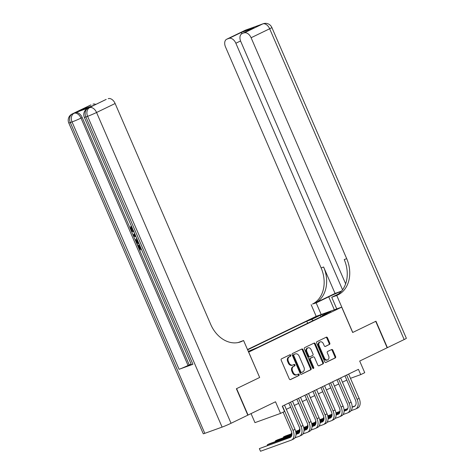 <?xml version="1.0" encoding="UTF-8"?>
<svg xmlns="http://www.w3.org/2000/svg" width="475" height="475" viewBox="0 0 475 475"><rect width="100%" height="100%" fill="white"/><g stroke="black" fill="none" stroke-linecap="round" stroke-linejoin="round"><path stroke-width="0.71" d="M290.765 355.241A0.79 0.612 70.1 0 0 289.898 354.777L281.538 358.827A1.134 0.873 70.1 0 0 281.2 360.246L289.281 378.919A1.134 0.873 70.1 0 0 290.522 379.578L298.882 375.535A0.79 0.612 70.1 0 0 298.252 374.08L297.172 374.603A3.622 2.791 70.1 0 1 296.964 374.692A3.622 2.791 70.1 0 1 293.217 372.501L292.541 370.945A3.622 2.791 70.1 0 1 293.621 366.409L294.708 365.881A0.79 0.612 70.1 0 0 294.078 364.432L292.992 364.954A3.622 2.791 70.1 0 1 292.79 365.043A3.622 2.791 70.1 0 1 289.038 362.853L288.367 361.297A3.622 2.791 70.1 0 1 289.447 356.755L290.528 356.232A0.79 0.612 70.1 0 0 290.765 355.241M292.79 365.043L292.095 365.293A3.622 2.791 70.1 0 1 288.349 363.102L287.672 361.546A3.622 2.791 70.1 0 1 288.758 357.004L289.839 356.482A0.79 0.612 70.1 0 0 289.477 354.985M290.207 379.644L298.187 375.784A0.79 0.612 70.1 0 0 297.825 374.288M296.964 374.692L296.275 374.941A3.622 2.791 70.1 0 1 292.523 372.75L291.852 371.195A3.622 2.791 70.1 0 1 292.933 366.658L294.013 366.13A0.79 0.612 70.1 0 0 293.651 364.634M311.422 318.838L317.021 316.576L311.422 318.838M329.442 344.5A1.134 0.873 70.1 0 0 329.781 343.081L327.512 337.844A1.134 0.873 70.1 0 0 326.277 337.185L316.991 341.673A1.134 0.873 70.1 0 0 316.653 343.093L324.734 361.772A1.134 0.873 70.1 0 0 325.975 362.431L335.261 357.936A1.134 0.873 70.1 0 0 335.599 356.517L332.856 350.188A1.134 0.873 70.1 0 0 331.621 349.529L327.649 351.452A1.134 0.873 70.1 0 0 327.311 352.872L328.67 356.012A3.028 2.333 70.1 0 1 327.59 359.878A3.028 2.333 70.1 0 1 324.461 358.049L319.135 345.753A3.028 2.333 70.1 0 1 320.215 341.887A3.028 2.333 70.1 0 1 323.344 343.716L324.235 345.764A1.134 0.873 70.1 0 0 325.47 346.423L328.753 344.749A1.134 0.873 70.1 0 0 329.092 343.33L326.824 338.093A1.134 0.873 70.1 0 0 325.903 337.369M248.686 352.106L259.665 377.477L236.615 388.627L248.051 415.055L275.512 401.773L280.547 413.398L284.555 411.463L282.269 406.178L358.435 369.336L360.721 374.621L364.729 372.679L359.694 361.053L387.155 347.771L375.719 321.343L352.67 332.494L341.691 307.123L248.603 352.141M303.038 349.677A1.134 0.873 70.1 0 0 301.803 349.024L292.517 353.513A1.134 0.873 70.1 0 0 292.178 354.932L300.259 373.611A1.134 0.873 70.1 0 0 301.5 374.264L310.787 369.776A1.134 0.873 70.1 0 0 311.125 368.357L303.038 349.677L302.349 349.927A1.134 0.873 70.1 0 0 301.429 349.202M304.754 347.593L314.04 343.104A1.134 0.873 70.1 0 1 315.275 343.758L323.362 362.437A1.134 0.873 70.1 0 1 323.024 363.856L319.046 365.78A1.134 0.873 70.1 0 1 317.811 365.121L314.533 357.544A1.134 0.873 70.1 0 0 313.298 356.891L310.662 358.162A1.134 0.873 70.1 0 0 310.323 359.581L313.738 367.466A0.79 0.612 70.1 0 1 312.633 368L304.416 349.012A1.134 0.873 70.1 0 1 304.754 347.593M247.487 349.553L316.107 316.362L341.691 307.123M307.663 323.249L306.779 321.201L247.606 349.826M306.779 321.201L311.618 319.455L320.435 315.186L330.944 311.392L322.127 315.661L326.966 313.91L258.02 347.267L248.277 351.381M251.049 413.606L254.962 422.637L280.547 413.398M350.467 378.32L360.721 374.621M286.318 409.337L290.682 407.223M294.34 405.46L298.698 403.346M302.355 401.577L306.713 399.469M310.371 397.7L314.735 395.592M318.392 393.822L322.751 391.715M326.408 389.945L330.766 387.838M334.424 386.068L338.788 383.954M342.445 382.185L346.803 380.077M322.127 315.661L322.008 316.308M313.203 320.572L311.618 319.455M320.435 315.186L320.916 316.837M259.665 377.477L243.574 340.522L242.214 341.181A28.833 22.218 -109.9 0 1 240.57 341.869A28.833 22.218 -109.9 0 1 210.734 324.449L115.128 103.514L96.567 112.492L231.058 423.278L247.813 415.174L236.378 388.746L259.587 377.518M301.186 374.336L310.092 370.025A1.134 0.873 70.1 0 0 310.43 368.606L302.349 349.927M294.013 354.546A0.79 0.612 70.1 0 0 293.776 355.543L300.871 371.937A0.79 0.612 70.1 0 0 301.738 372.394L302.878 371.842A3.622 2.791 70.1 0 0 303.958 367.306L299.108 356.102A3.622 2.791 70.1 0 0 295.361 353.911A3.622 2.791 70.1 0 0 295.153 353.994L293.318 354.795A0.79 0.612 70.1 0 0 293.087 355.793L293.776 355.543M301.643 372.43L301.043 372.643A0.79 0.612 70.1 0 1 300.176 372.186L293.087 355.793M295.361 353.911L294.666 354.16A3.622 2.791 70.1 0 0 294.464 354.249L295.153 353.994M293.318 354.795L294.464 354.249M318.731 365.845L322.329 364.105A1.134 0.873 70.1 0 0 322.668 362.686L314.587 344.013A1.134 0.873 70.1 0 0 313.666 343.288M312.74 357.093A1.134 0.873 70.1 0 0 312.603 357.141L309.967 358.417A1.134 0.873 70.1 0 0 309.635 359.83L313.043 367.721L313.738 367.466M313.055 368.457A0.79 0.612 70.1 0 0 313.043 367.721M311.131 349.689A3.028 2.333 70.1 0 0 307.996 347.854A3.028 2.333 70.1 0 0 306.921 351.726L308.798 356.054A1.134 0.873 70.1 0 0 310.032 356.713L312.669 355.437A1.134 0.873 70.1 0 0 313.007 354.017L311.131 349.689M307.996 347.854L307.307 348.104A3.028 2.333 70.1 0 0 306.233 351.975L306.921 351.726M309.902 356.761L309.344 356.963A1.134 0.873 70.1 0 1 308.103 356.303L306.233 351.975M325.155 346.489L328.753 344.749M320.215 341.887L319.521 342.137A3.028 2.333 70.1 0 0 318.446 346.002L319.135 345.753M327.59 359.878L326.901 360.127A3.028 2.333 70.1 0 1 323.766 358.298L318.446 346.002M325.66 362.496L334.566 358.186A1.134 0.873 70.1 0 0 334.905 356.767L332.168 350.437A1.134 0.873 70.1 0 0 331.247 349.713M290.973 436.947L259.356 448.608L260.502 451.25L291.234 440.153A8.651 5.498 -115.8 0 0 291.573 440.01A8.651 5.498 -115.8 0 0 292.992 430.35L282.483 406.072M291.573 440.01L293.574 439.043A8.651 5.498 -115.8 0 0 294.993 429.382L284.489 405.104M283.118 412.157L291.264 430.973A5.765 3.663 64.2 0 1 290.314 437.416A5.765 3.663 64.2 0 1 290.094 437.511L259.356 448.608L260.502 451.25M133.974 231.628C132.679 232.043 131.557 231.325 130.613 229.461L130.762 226.581L131.403 226.272L131.634 226.658M131.913 227.121L131.753 229.021L133.303 230.512M141.479 249.411L139.602 250.088L137.667 245.617L138.783 245.136L140.333 248.71L140.938 248.496M89.146 107.688L87.946 108.27A6.917 4.4 -115.8 0 0 87.673 108.383L88.878 107.801A6.917 4.4 64.2 0 1 89.146 107.688L75.317 112.682A6.917 4.4 64.2 0 1 82.211 117.527L81.011 118.109L188.053 365.471A6.917 0.356 156.6 0 1 179.093 369.295L192.921 364.301A6.917 0.356 156.6 0 1 191.383 364.723L84.336 117.361A6.917 0.356 -23.4 0 0 85.88 116.939L192.921 364.301M191.158 364.2L189.252 364.889L130.892 230.025M130.399 228.885L82.211 117.527M243.574 340.522L238.082 342.564M94.121 105.224L80.958 109.992L90.945 104.91L75.317 112.682M92.987 104.173A6.917 4.4 64.2 0 1 95.784 104.423M179.093 369.295L72.052 121.933L70.318 122.556A6.917 5.332 70.1 0 1 72.384 113.887A6.917 4.4 -115.8 0 0 72.117 114L90.677 105.022A6.917 4.4 64.2 0 1 90.945 104.91M231.058 423.278A6.917 0.356 156.6 0 1 222.098 427.102L204.808 433.343A6.917 0.356 156.6 0 1 203.27 433.764L68.78 122.978A6.917 0.356 -23.4 0 0 70.318 122.556L204.808 433.343M80.958 109.992L94.127 105.224L105.925 99.518A6.917 4.4 64.2 0 1 106.192 99.406L94.169 105.224M222.098 427.102L87.608 116.316L85.88 116.939A6.917 5.332 70.1 0 1 87.946 108.27L106.192 99.406M108.235 98.669A6.917 4.4 64.2 0 1 115.128 103.514M189.252 364.889L188.053 365.471M242.214 341.181L239.727 342.077A28.833 22.218 -109.9 0 1 239.305 342.273M137.667 245.617L138.142 245.444L139.692 249.025L140.968 248.562L139.644 245.171M139.692 249.025L140.333 248.71M138.142 245.444L138.783 245.136M138.949 243.556L137.067 244.233L136.129 242.066L135.601 239.893L136.865 238.29M137.245 239.186L136.236 240.801L136.604 241.882L137.156 243.17L138.563 242.66M137.156 243.17L138.534 242.594M137.132 239.364L136.877 240.493L137.798 242.856M136.236 240.801L136.877 240.493M136.604 241.882L137.245 241.573M135.981 236.704L133.606 236.241L133.172 235.232L134.556 233.415M134.93 234.264L133.867 235.564L135.613 235.849M134.823 235.725L135.428 235.428M135.132 234.49L134.508 235.256L135.464 235.41M133.867 235.564L134.508 235.256M130.762 226.581L131.272 227.43L131.112 229.33L131.753 229.021M131.112 229.33C131.824 230.66 132.65 231.123 133.582 230.731M131.272 227.43L131.848 227.151M245.213 30.269A6.917 6.917 0 0 1 245.878 29.99A6.917 5.332 70.1 0 0 245.486 30.157L226.925 39.134A6.917 4.4 -115.8 0 0 226.652 39.247L245.213 30.269A6.917 4.4 64.2 0 1 245.486 30.157L262.77 23.916A6.917 4.4 64.2 0 1 269.663 28.761L251.103 37.739A6.917 4.4 -115.8 0 0 244.209 32.894L262.77 23.916A6.917 5.332 -109.9 0 1 263.162 23.75A6.917 6.917 0 0 1 271.866 27.508A6.917 0.356 -23.4 0 1 269.663 28.761L404.154 339.548L387.398 347.652L375.963 321.225L352.753 332.452L336.739 295.456L338.105 294.797A28.833 22.218 70.1 0 0 346.708 258.673L251.103 37.739M341.4 291.228A12.973 0.665 -23.4 0 0 328.718 296.816L316.166 302.884L312.52 304.036A28.833 22.218 70.1 0 0 321.124 267.912L225.518 46.978A6.917 4.4 -115.8 0 1 226.652 39.247M336.763 308.898L331.728 297.267L338.283 294.09M331.728 297.267L336.739 295.456M335.053 293.437L315.008 303.133A28.833 22.218 70.1 0 0 323.612 267.009L335.053 293.437L341.507 291.11M241.971 33.707L240.991 32.579L254.196 27.811L244.209 32.894M242.173 33.63A6.917 4.4 -115.8 0 0 241.9 33.743A6.917 4.4 -115.8 0 0 240.766 41.473L345.64 283.818M271.866 27.508L406.357 338.295A6.917 0.356 156.6 0 1 404.154 339.548M321.201 314.521L316.166 302.884M316.19 316.326L311.155 304.695M342.546 289.792L235.855 43.243A6.917 4.4 -115.8 0 0 228.962 38.398L240.991 32.579M226.925 39.134L228.962 38.398M338.105 294.797L335.611 295.693A28.833 22.218 70.1 0 0 344.221 259.57L346.708 258.673M254.196 27.811L241.9 33.743M295.005 437.808L299.256 436.276A8.651 5.498 -115.8 0 0 299.588 436.133A8.651 5.498 -115.8 0 0 301.007 426.473L290.504 402.194M299.588 436.133L301.595 435.165A8.651 5.498 -115.8 0 0 303.014 425.505L292.505 401.221M288.848 402.99L299.28 427.096A5.765 3.663 64.2 0 1 298.336 433.538A5.765 3.663 64.2 0 1 298.11 433.633L296.02 434.387M298.989 433.069L296.026 434.138M291.709 435.694L269.378 443.757L267.372 444.731L267.651 445.366M291.603 435.979L267.372 444.731L267.413 445.455M303.02 433.93L307.272 432.398A8.651 5.498 -115.8 0 0 307.604 432.256A8.651 5.498 -115.8 0 0 309.029 422.596L298.52 398.317M307.604 432.256L309.611 431.288A8.651 5.498 -115.8 0 0 311.03 421.628L300.521 397.343M296.869 399.113L307.295 423.219A5.765 3.663 64.2 0 1 306.351 429.661A5.765 3.663 64.2 0 1 306.126 429.756L304.042 430.504M307.004 429.192L304.048 430.261M299.731 431.817L295.984 433.17M291.929 434.637L277.394 439.88L275.393 440.853L275.666 441.489M299.624 432.102L296.008 433.408M291.899 434.892L275.393 440.853L275.429 441.572M311.036 430.053L315.287 428.515A8.651 5.498 -115.8 0 0 315.626 428.379A8.651 5.498 -115.8 0 0 317.045 418.718L306.535 394.434M315.626 428.379L317.627 427.405A8.651 5.498 -115.8 0 0 319.046 417.751L308.542 393.466M304.885 395.236L315.317 419.342A5.765 3.663 64.2 0 1 314.367 425.778A5.765 3.663 64.2 0 1 314.147 425.873L312.057 426.627M315.026 425.315L312.063 426.384M307.747 427.939L304.006 429.293M299.945 430.754L295.86 432.232M291.935 433.651L285.416 436.003L283.409 436.97L283.688 437.612M307.64 428.224L304.024 429.531M299.915 431.015L295.901 432.464M291.947 433.889L283.409 436.97L283.45 437.695M319.058 426.176L323.309 424.638A8.651 5.498 -115.8 0 0 323.641 424.496A8.651 5.498 -115.8 0 0 325.06 414.841L314.557 390.557M323.641 424.496L325.648 423.528A8.651 5.498 -115.8 0 0 327.067 413.867L316.558 389.589M312.9 391.358L323.332 415.465A5.765 3.663 64.2 0 1 322.388 421.901A5.765 3.663 64.2 0 1 322.163 421.996L320.073 422.75M323.042 421.432L320.079 422.501M315.762 424.062L312.022 425.41M307.96 426.877L303.875 428.355M299.951 429.768L295.664 431.318M291.84 432.891L291.424 433.093L291.703 433.734M315.655 424.347L312.039 425.653M307.931 427.138L303.917 428.587M299.962 430.012L295.717 431.543M291.852 432.939L291.424 433.093L291.466 433.817M327.073 422.299L331.324 420.761A8.651 5.498 -115.8 0 0 331.657 420.618A8.651 5.498 -115.8 0 0 333.076 410.958L322.572 386.68M331.657 420.618L333.664 419.651A8.651 5.498 -115.8 0 0 335.083 409.99L324.573 385.712M320.916 387.481L331.348 411.588A5.765 3.663 64.2 0 1 330.404 418.024A5.765 3.663 64.2 0 1 330.178 418.119L328.094 418.873M331.057 417.555L328.1 418.623M323.784 420.185L320.037 421.533M315.982 422.999L311.897 424.472M307.972 425.891L303.679 427.441M299.862 429.014L299.446 429.216L299.719 429.857M323.677 420.47L320.055 421.776M315.952 423.255L311.933 424.709M307.984 426.134L303.733 427.666M299.868 429.062L299.446 429.216L299.482 429.94M335.089 418.416L339.34 416.884A8.651 5.498 -115.8 0 0 339.678 416.741A8.651 5.498 -115.8 0 0 341.098 407.081L330.588 382.803M339.678 416.741L341.679 415.773A8.651 5.498 -115.8 0 0 343.098 406.113L332.595 381.835M328.938 383.604L339.37 407.704A5.765 3.663 64.2 0 1 338.42 414.147A5.765 3.663 64.2 0 1 338.2 414.242L336.11 414.996M339.079 413.678L336.116 414.746M331.799 416.302L328.059 417.656M323.997 419.122L319.912 420.595M315.988 422.014L311.695 423.563M307.877 425.137L307.462 425.339L307.735 425.974M331.692 416.587L328.077 417.893M323.968 419.378L319.954 420.826M316 422.257L311.754 423.789M307.883 425.184L307.462 425.339L307.503 426.063M343.104 414.538L347.356 413.007A8.651 5.498 -115.8 0 0 347.694 412.864A8.651 5.498 -115.8 0 0 349.113 403.204L338.604 378.925M347.694 412.864L349.701 411.896A8.651 5.498 -115.8 0 0 351.12 402.236L340.611 377.952M336.953 379.721L347.385 403.827A5.765 3.663 64.2 0 1 346.441 410.269A5.765 3.663 64.2 0 1 346.216 410.364L344.126 411.118M347.094 409.8L344.132 410.869M339.815 412.425L336.074 413.778M332.013 415.245L327.928 416.718M324.003 418.137L319.717 419.686M315.893 421.26L315.477 421.462L315.756 422.097M339.708 412.71L336.092 414.016M331.983 415.5L327.97 416.949M324.015 418.38L319.77 419.912M315.905 421.307L315.477 421.462L315.519 422.186M351.126 410.661L355.377 409.129A8.651 5.498 -115.8 0 0 355.71 408.987A8.651 5.498 -115.8 0 0 357.129 399.327L346.625 375.048M355.71 408.987L357.717 408.019A8.651 5.498 -115.8 0 0 359.136 398.359L348.626 374.074M344.969 375.844L355.401 399.95A5.765 3.663 64.2 0 1 354.457 406.392A5.765 3.663 64.2 0 1 354.231 406.487L352.147 407.235M355.11 405.923L352.147 406.992M347.837 408.548L344.09 409.901M340.029 411.368L335.95 412.84M332.025 414.259L327.732 415.809M323.914 417.383L323.499 417.584L323.772 418.22M347.73 408.832L344.108 410.139M339.999 411.623L335.985 413.072M332.037 414.497L327.786 416.035M323.92 417.43L323.499 417.584L323.534 418.303M288.758 357.004L289.447 356.755M287.672 361.546L288.367 361.297M288.349 363.102L289.038 362.853M294.013 366.13L294.708 365.881M292.933 366.658L293.621 366.409M291.852 371.195L292.541 370.945M292.523 372.75L293.217 372.501M298.187 375.784L298.882 375.535M289.839 356.482L290.528 356.232M310.43 368.606L311.125 368.357M310.092 370.025L310.787 369.776M300.176 372.186L300.871 371.937M314.587 344.013L315.275 343.758M322.668 362.686L323.362 362.437M322.329 364.105L323.024 363.856M312.603 357.141L313.298 356.891M309.967 358.417L310.662 358.162M309.635 359.83L310.323 359.581M308.103 356.303L308.798 356.054M323.766 358.298L324.461 358.049M332.168 350.437L332.856 350.188M334.905 356.767L335.599 356.517M334.566 358.186L335.261 357.936M326.824 338.093L327.512 337.844M329.092 343.33L329.781 343.081M292.992 430.35L294.993 429.382M290.094 437.511L290.528 437.297M81.011 118.109A6.917 4.4 -115.8 0 0 74.118 113.264A6.917 5.332 -109.9 0 0 72.052 121.933A6.917 0.356 -23.4 0 0 81.011 118.109M96.567 112.492A6.917 4.4 -115.8 0 0 89.674 107.647A6.917 5.332 -109.9 0 0 87.608 116.316A6.917 0.356 -23.4 0 0 96.567 112.492M134.49 234.798L135.042 234.531M315.008 303.133L312.52 304.036M323.612 267.009L321.124 267.912M240.564 40.969L235.855 43.243M260.775 24.653A6.917 4.4 64.2 0 1 261.042 24.54A6.917 5.332 70.1 0 1 261.434 24.373A6.917 6.917 0 0 0 260.775 24.653L259.7 25.169M249.054 29.017A6.917 6.917 0 0 0 247.606 29.367A6.917 5.332 -109.9 0 0 247.214 29.533A6.917 4.4 64.2 0 1 248.092 29.361M334.329 309.783L328.718 296.816M301.007 426.473L303.014 425.505M298.11 433.633L298.549 433.42M309.029 422.596L311.03 421.628M306.126 429.756L306.565 429.543M317.045 418.718L319.046 417.751M314.147 425.873L314.581 425.665M325.06 414.841L327.067 413.867M322.163 421.996L322.596 421.788M333.076 410.958L335.083 409.99M330.178 418.119L330.618 417.905M341.098 407.081L343.098 406.113M338.2 414.242L338.633 414.028M349.113 403.204L351.12 402.236M346.216 410.364L346.649 410.151M357.129 399.327L359.136 398.359M354.231 406.487L354.671 406.273M300.996 372.661L301.69 372.412M312.669 357.111L313.363 356.862M309.278 356.986L309.967 356.737M72.117 114A6.917 6.917 0 0 0 68.78 122.978M87.673 108.383A6.917 6.917 0 0 0 84.336 117.361M261.434 24.373L263.162 23.75M245.878 29.99L247.606 29.367"/></g></svg>
